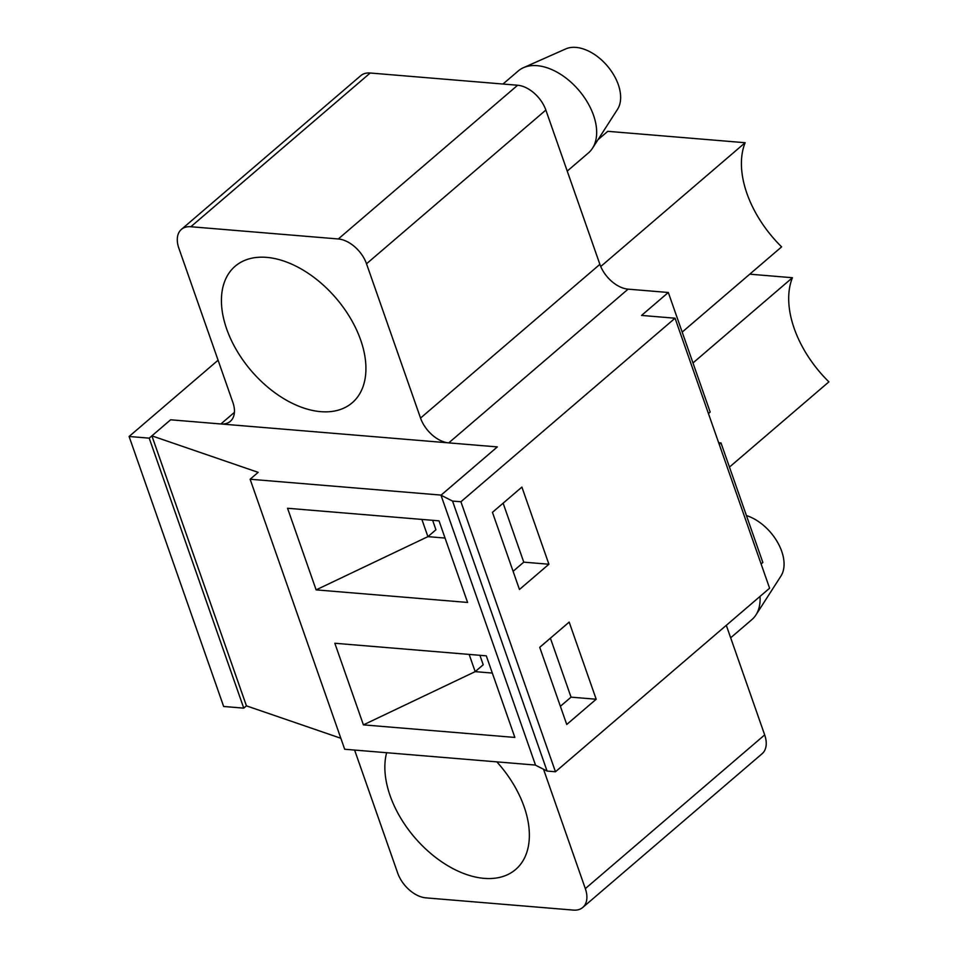 <?xml version="1.0" encoding="UTF-8"?>
<svg xmlns="http://www.w3.org/2000/svg" width="958" height="958" viewBox="0 0 958 958"><rect width="100%" height="100%" fill="white"/><g stroke="black" fill="none" stroke-linecap="round" stroke-linejoin="round"><path stroke-width="1.44" d="M440.991 495.202L535.546 765.202L547.078 771.058L555.46 771.765L460.906 501.764L675.055 318.212L641.537 315.433L668.313 292.489L628.101 289.148L448.751 442.883L497.346 446.907L440.991 495.202L452.535 501.07L547.078 771.058M492.448 512.338L521.894 487.095L548.91 564.238L519.464 589.481L492.448 512.338M513.105 571.303L523.775 562.154L548.91 564.238M523.775 562.154L503.13 503.19M555.46 771.765L769.597 588.212L675.055 318.212M569.172 622.101L596.187 699.232L566.741 724.476L539.725 647.333L569.172 622.101M560.382 706.297L571.052 697.149L550.407 638.184M452.535 501.07L460.906 501.764M761.119 563.975L762.855 562.478L720.991 442.919L718.656 442.716M354.604 750.054L397.678 873.049A26.98 16.741 -130.6 0 0 425.891 897.862L573.327 910.1A26.98 16.741 -130.6 0 0 582.787 907.442L762.125 753.718A26.98 16.741 -130.6 0 0 764.676 734.906L726.296 625.323M582.787 907.442A26.98 16.741 -130.6 0 0 585.326 888.629L543.533 769.262M496.819 761.861A89.932 55.815 49.4 0 1 515.644 869.493A89.932 55.815 49.4 0 1 427.34 850.5A89.932 55.815 49.4 0 1 386.637 752.713M571.052 697.149L596.187 699.232M340.844 738.271L246.434 705.854L243.763 708.142L223.657 706.477L129.102 436.489L149.208 438.153L170.62 419.796L220.891 423.975A26.98 16.741 -130.6 0 0 230.339 421.316A26.98 16.741 -130.6 0 0 232.89 402.492L178.859 248.218A26.98 16.741 -130.6 0 1 181.409 229.393L360.759 75.67A26.98 16.741 -130.6 0 1 370.207 73.012L517.643 85.25L338.306 238.973L190.858 226.735A26.98 16.741 -130.6 0 0 181.409 229.393M218.089 360.22L129.102 436.489M628.101 289.148A26.98 16.741 -130.6 0 1 599.888 264.348L545.856 110.062A26.98 16.741 -130.6 0 0 517.643 85.25M708.441 413.557L710.177 412.06L668.313 292.489M682.18 332.103L781.62 246.865A94.423 58.606 49.4 0 1 745.144 142.718L607.767 131.318L597.996 139.7M745.144 142.718L600.726 266.516M729.457 467.097L828.898 381.859A94.423 58.606 49.4 0 1 792.422 277.724L749.755 274.18M792.422 277.724L692.981 362.95M720.991 442.919L719.242 444.404M545.856 110.062L366.519 263.785L420.538 418.071A26.98 16.741 -130.6 0 0 448.751 442.883M366.519 263.785A26.98 16.741 -130.6 0 0 338.306 238.973M320.691 411.653A89.932 55.815 49.4 0 1 236.758 350.52A89.932 55.815 49.4 0 1 235.153 266.228A89.932 55.815 49.4 0 1 336.054 298.189A89.932 55.815 49.4 0 1 352.197 402.791A89.932 55.815 49.4 0 1 320.691 411.653M243.763 708.142L149.208 438.153M502.986 84.029L518.206 70.988A53.959 33.494 49.4 0 1 523.439 67.695A53.959 33.494 49.4 0 1 593.529 115.295A53.959 33.494 49.4 0 1 592.487 148.25A53.959 33.494 49.4 0 1 588.44 152.921L567.232 171.099M523.439 67.695L565.711 48.93A40.464 25.124 49.4 0 1 618.281 84.627A40.464 25.124 49.4 0 1 617.503 109.356L592.487 148.25M760.029 596.415A53.959 33.494 49.4 0 1 755.934 614.952A53.959 33.494 49.4 0 1 751.874 619.622L730.667 637.8M746.426 515.548A40.464 25.124 49.4 0 1 781.716 551.329A40.464 25.124 49.4 0 1 780.938 576.057L755.934 614.952M432.621 520.302L435.938 529.762L427.903 536.648L421.867 519.416M497.346 446.907L441.135 495.094L250.122 479.239L258.157 472.354L151.891 435.854L170.62 419.796L497.346 446.907M514.865 737.432L363.405 724.871L334.833 643.261L486.293 655.835L514.865 737.432M535.498 765.071L344.676 749.24L250.122 479.239M467.588 602.438L316.128 589.877L287.556 508.267L439.015 520.841L467.588 602.438M246.434 705.854L151.891 435.854M445.051 538.061L427.903 536.648L316.128 589.877M492.328 673.067L475.18 671.642L483.215 664.756L479.898 655.308M363.405 724.871L475.18 671.642L469.145 654.41M220.891 423.975L234.411 412.371M585.326 888.629L764.676 734.906M599.888 264.348L420.538 418.071M190.858 226.735L370.207 73.012"/></g></svg>
